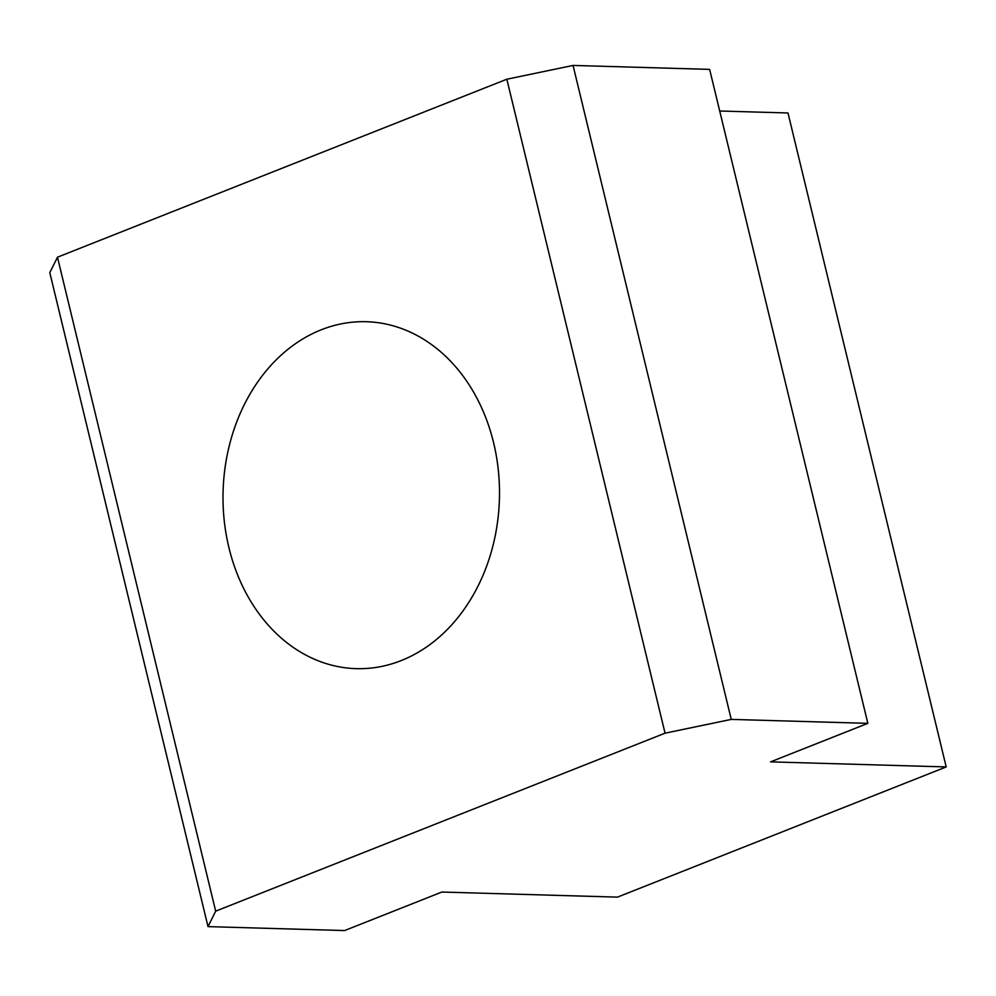 <?xml version="1.0" encoding="UTF-8"?>
<svg xmlns="http://www.w3.org/2000/svg" width="996" height="996" viewBox="0 0 996 996"><rect width="100%" height="100%" fill="white"/><g stroke="black" fill="none" stroke-linecap="round" stroke-linejoin="round"><path stroke-width="1.49" d="M493.605 442.772A173.541 138.232 91.7 0 1 356.244 668.652A173.541 138.232 91.7 0 1 228.906 547.601A173.541 138.232 91.7 0 1 366.267 321.708A173.541 138.232 91.7 0 1 493.605 442.772M867.84 723.345L709.638 69.384L573.049 65.437L506.84 79.219L57.469 257.192L49.8 272.655L208.015 926.616L215.671 911.153L665.054 733.181L731.251 719.398L867.84 723.345L770.58 761.865L946.2 766.932L617.483 897.122L441.863 892.043L344.604 930.563L208.015 926.616M946.2 766.932L787.985 112.971L719.71 111.004M506.84 79.219L665.054 733.181M57.469 257.192L215.671 911.153M573.049 65.437L731.251 719.398"/></g></svg>
